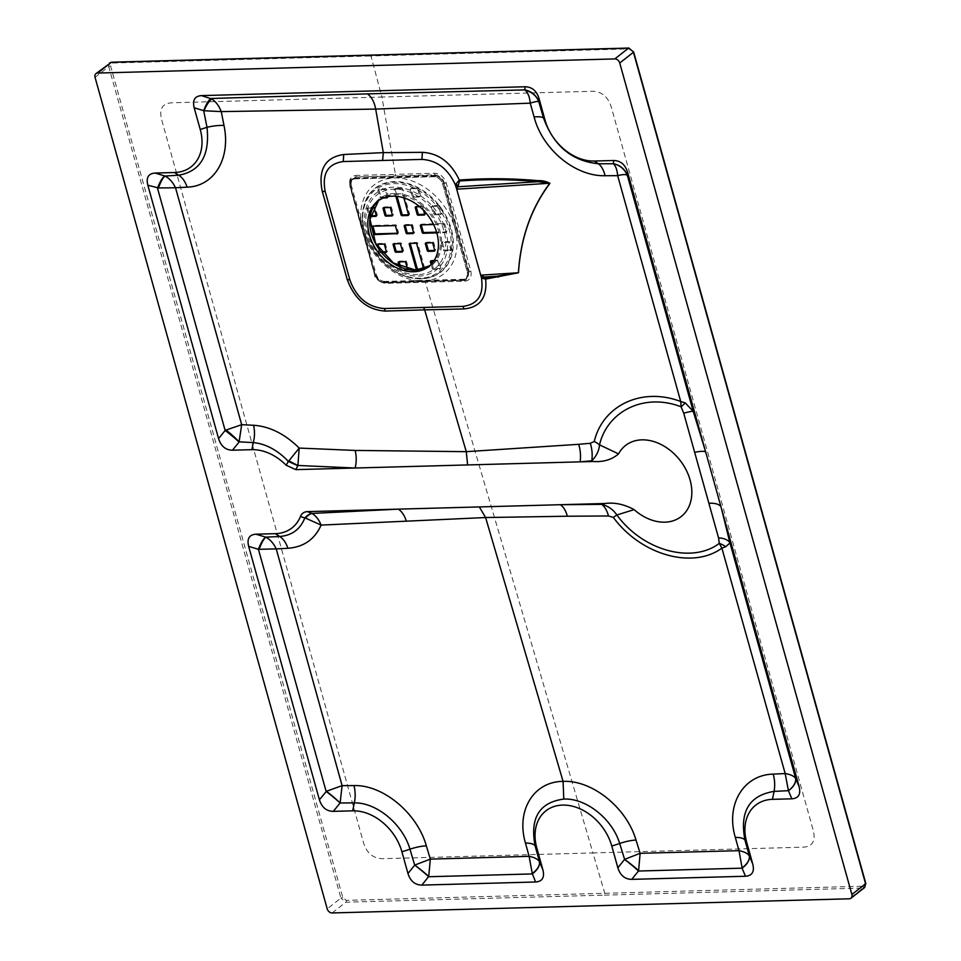<?xml version="1.0" encoding="UTF-8"?>
<svg xmlns="http://www.w3.org/2000/svg" width="961" height="961" viewBox="0 0 961 961"><rect width="100%" height="100%" fill="white"/><g stroke="black" fill="none" stroke-linecap="round" stroke-linejoin="round"><path stroke-width="0.72" stroke-dasharray="4.8 3.6" d="M433.591 224.538L442.949 224.273A0.925 0.685 51.9 0 1 443.934 225.09L445.808 231.817A0.925 0.685 51.9 0 1 445.291 232.67L436.811 232.91M417.735 189.425L419.609 196.14A0.925 0.685 51.9 0 1 419.092 197.005L413.098 197.161A0.925 0.685 51.9 0 1 412.113 196.344L410.239 189.629A0.925 0.685 51.9 0 1 410.755 188.764L416.75 188.596A0.925 0.685 51.9 0 1 417.735 189.425L418.696 188.668L420.57 195.383L419.609 196.14M407.56 269.272A0.925 0.685 51.9 0 1 407.032 270.113L401.037 270.281A0.925 0.685 51.9 0 1 400.052 269.452L399.175 266.329M433.819 176.716L355.126 178.866A8.289 6.198 -128.1 0 0 352.11 179.899A8.289 6.198 -128.1 0 0 350.489 186.602L375.114 274.798A8.289 6.198 -128.1 0 0 383.968 282.174L462.673 280.011A8.289 6.198 -128.1 0 0 465.677 278.978A8.289 6.198 -128.1 0 0 467.298 272.275L442.685 184.08A8.289 6.198 -128.1 0 0 433.819 176.716L434.792 175.959L356.087 178.109L355.126 178.866M381.841 252.611L379.883 252.659A0.925 0.685 51.9 0 1 378.898 251.842L377.373 246.4M372.916 207.996L367.45 208.141L368.411 207.396A0.925 0.685 -128.1 0 0 367.895 208.249L369.781 214.976A0.925 0.685 -128.1 0 0 370.405 215.708M369.793 216.549A0.925 0.685 51.9 0 1 368.808 215.72L369.781 214.976M367.895 208.249L366.934 209.005L368.808 215.72M366.934 209.005A0.925 0.685 51.9 0 1 367.45 208.141M432.018 263.41L433.243 267.819A0.925 0.685 -128.1 0 0 434.228 268.636L440.222 268.479A0.925 0.685 -128.1 0 0 440.739 267.614L439.778 268.371L437.904 261.656L438.865 260.899A0.925 0.685 -128.1 0 0 437.88 260.083L431.885 260.239A0.925 0.685 -128.1 0 0 431.345 260.984M439.778 268.371A0.925 0.685 51.9 0 1 439.261 269.236L440.222 268.479M434.228 268.636L433.267 269.392L439.261 269.236M433.267 269.392A0.925 0.685 51.9 0 1 432.282 268.575L433.243 267.819M431.117 264.395L432.282 268.575M437.88 260.083L433.891 260.911M436.919 260.827A0.925 0.685 51.9 0 1 437.904 261.656M424.678 214.315L425.098 214.303A0.925 0.685 -128.1 0 0 425.615 213.438L423.741 206.723A0.925 0.685 -128.1 0 0 422.756 205.906L419.657 206.723M421.795 206.663A0.925 0.685 51.9 0 1 422.78 207.48L423.741 206.723M423.585 210.351L422.78 207.48M387.403 197.137L387.824 197.125A0.925 0.685 -128.1 0 0 388.34 196.272L386.466 189.545A0.925 0.685 -128.1 0 0 385.481 188.728L379.487 188.897A0.925 0.685 -128.1 0 0 378.97 189.749L378.009 190.506L379.883 197.221L380.844 196.476A0.925 0.685 -128.1 0 0 381.829 197.293L385.817 197.185M378.009 190.506A0.925 0.685 51.9 0 1 378.526 189.653L379.487 188.897M385.481 188.728L384.52 189.485L378.526 189.653M384.52 189.485A0.925 0.685 51.9 0 1 385.505 190.302L386.466 189.545M387.319 196.801L385.505 190.302M381.829 197.293L380.868 198.05L383.463 197.978M380.868 198.05A0.925 0.685 51.9 0 1 379.883 197.221M431.909 206.387L437.916 206.219A0.925 0.685 51.9 0 1 438.889 207.035L440.775 213.762A0.925 0.685 51.9 0 1 440.258 214.615L434.264 214.784A0.925 0.685 51.9 0 1 433.279 213.967L431.393 207.24A0.925 0.685 51.9 0 1 431.909 206.387L432.87 205.63L438.877 205.462L437.916 206.219M445.303 250.136L444.342 250.893L450.337 250.737L451.298 249.98A0.925 0.685 -128.1 0 0 451.814 249.115L449.94 242.4A0.925 0.685 -128.1 0 0 448.955 241.583L442.961 241.74A0.925 0.685 -128.1 0 0 442.444 242.604L444.318 249.319A0.925 0.685 -128.1 0 0 445.303 250.136L451.298 249.98M444.342 250.893A0.925 0.685 51.9 0 1 443.357 250.076L444.318 249.319M442.444 242.604L441.483 243.361L443.357 250.076M441.483 243.361A0.925 0.685 51.9 0 1 442 242.496L442.961 241.74M448.955 241.583L447.994 242.328L442 242.496M447.994 242.328A0.925 0.685 51.9 0 1 448.979 243.157L449.94 242.4M451.814 249.115L450.853 249.872L448.979 243.157M450.853 249.872A0.925 0.685 51.9 0 1 450.337 250.737M423.669 268.816A0.925 0.685 51.9 0 1 423.152 269.669L424.113 268.912A0.925 0.685 -128.1 0 0 424.63 268.059L423.657 268.792M423.152 269.669L419.765 269.765M394.13 190.062A0.925 0.685 51.9 0 1 394.647 189.209L395.608 188.452A0.925 0.685 -128.1 0 0 395.091 189.317L394.13 190.062L395.86 196.26M394.647 189.209L400.641 189.041A0.925 0.685 51.9 0 1 401.626 189.858L402.587 189.113A0.925 0.685 -128.1 0 0 401.602 188.284L400.641 189.041M403.848 197.846L401.626 189.858M420.834 224.886L421.807 224.129L443.91 223.517L442.949 224.273M421.807 224.129A0.925 0.685 -128.1 0 0 421.266 224.874M445.291 232.67L446.264 231.925L436.606 232.19M446.264 231.925A0.925 0.685 -128.1 0 0 446.769 231.06L445.808 231.817M443.934 225.09L444.895 224.345L446.769 231.06M444.895 224.345A0.925 0.685 -128.1 0 0 443.91 223.517M397.494 233.259L397.914 233.247A0.925 0.685 -128.1 0 0 398.431 232.382L396.557 225.667A0.925 0.685 -128.1 0 0 395.572 224.838L373.457 225.451A0.925 0.685 -128.1 0 0 372.916 226.195M412.113 196.344L413.074 195.588L411.2 188.873L410.239 189.629M413.074 195.588A0.925 0.685 -128.1 0 0 414.059 196.404L413.098 197.161M419.092 197.005L420.065 196.248L414.059 196.404M420.065 196.248A0.925 0.685 -128.1 0 0 420.57 195.383M418.696 188.668A0.925 0.685 -128.1 0 0 417.711 187.851L416.75 188.596M410.755 188.764L411.716 188.008L417.711 187.851M411.716 188.008A0.925 0.685 -128.1 0 0 411.2 188.873M405.674 262.533L406.635 261.776L408.509 268.491L407.548 269.248M406.635 261.776A0.925 0.685 -128.1 0 0 405.65 260.96L404.689 261.716M398.695 261.873L399.656 261.128L405.65 260.96M399.656 261.128A0.925 0.685 -128.1 0 0 399.115 261.86M400.052 269.452L401.013 268.708L400.521 266.942M401.013 268.708A0.925 0.685 -128.1 0 0 401.998 269.524L401.037 270.281M407.032 270.113L407.993 269.356L401.998 269.524M407.993 269.356A0.925 0.685 -128.1 0 0 408.509 268.491M425.879 242.941L426.84 242.184L432.834 242.016L431.873 242.773M426.84 242.184A0.925 0.685 -128.1 0 0 426.3 242.929M435.189 250.425A0.925 0.685 -128.1 0 0 435.705 249.56L434.732 250.316M432.858 243.589L433.819 242.845L435.705 249.56M433.819 242.845A0.925 0.685 -128.1 0 0 432.834 242.016M402.527 251.314L402.959 251.301A0.925 0.685 -128.1 0 0 403.464 250.437L401.59 243.722A0.925 0.685 -128.1 0 0 400.605 242.905L394.611 243.061A0.925 0.685 -128.1 0 0 394.07 243.806M390.55 208.357L391.511 207.6L393.385 214.327L392.424 215.084M391.511 207.6A0.925 0.685 -128.1 0 0 390.526 206.783L389.565 207.54M383.571 207.708L384.532 206.951L390.526 206.783M384.532 206.951A0.925 0.685 -128.1 0 0 383.992 207.696M392.869 215.18A0.925 0.685 -128.1 0 0 393.385 214.327M350.489 186.602L351.45 185.845L376.075 274.041L375.114 274.798M351.45 185.845A8.289 6.198 51.9 0 1 353.083 179.142A8.289 6.198 51.9 0 1 356.087 178.109M434.792 175.959A8.289 6.198 51.9 0 1 443.646 183.335L442.685 184.08M467.298 272.275L468.271 271.519L443.646 183.335M468.271 271.519A8.289 6.198 51.9 0 1 466.638 278.222A8.289 6.198 51.9 0 1 463.634 279.267L462.673 280.011M383.968 282.174L384.929 281.417L463.634 279.267M384.929 281.417A8.289 6.198 51.9 0 1 376.075 274.041M377.541 244.262L378.502 243.505L384.496 243.337L383.535 244.094M378.502 243.505A0.925 0.685 -128.1 0 0 377.961 244.25M378.898 251.842L379.859 251.085L379.391 249.428M379.859 251.085A0.925 0.685 -128.1 0 0 380.844 251.902L379.883 252.659M386.839 251.746A0.925 0.685 -128.1 0 0 387.355 250.881L386.394 251.638M384.52 244.911L385.481 244.166L387.355 250.881M385.481 244.166A0.925 0.685 -128.1 0 0 384.496 243.337M376.328 215.636L376.76 215.624A0.925 0.685 -128.1 0 0 377.265 214.771L375.391 208.044A0.925 0.685 -128.1 0 0 374.406 207.228L368.411 207.396M440.739 267.614L438.865 260.899M422.756 205.906L416.762 206.074A0.925 0.685 -128.1 0 0 416.221 206.807M378.97 189.749L380.844 196.476M440.258 214.615L441.219 213.859L435.225 214.027L434.264 214.784M441.219 213.859A0.925 0.685 -128.1 0 0 441.736 213.006L440.775 213.762M438.889 207.035L439.862 206.279L441.736 213.006M439.862 206.279A0.925 0.685 -128.1 0 0 438.877 205.462M432.87 205.63A0.925 0.685 -128.1 0 0 432.366 206.483L431.393 207.24M433.279 213.967L434.24 213.21L432.366 206.483M434.24 213.21A0.925 0.685 -128.1 0 0 435.225 214.027M424.113 268.912L423.2 268.936M424.63 268.059L417.711 243.277A0.925 0.685 -128.1 0 0 416.726 242.46L410.731 242.628A0.925 0.685 -128.1 0 0 410.191 243.373M404.725 225.318L405.686 224.562L411.68 224.406L410.719 225.162M405.686 224.562A0.925 0.685 -128.1 0 0 405.146 225.306M414.023 232.802A0.925 0.685 -128.1 0 0 414.539 231.937L413.578 232.694M411.704 225.979L412.665 225.222L414.539 231.937M412.665 225.222A0.925 0.685 -128.1 0 0 411.68 224.406M408.569 214.759L408.99 214.747A0.925 0.685 -128.1 0 0 409.506 213.883L402.587 189.113M395.608 188.452L401.602 188.284M395.091 189.317L397.061 196.38M355.089 178.722L433.783 176.572C438.084 176.92 441.087 179.419 442.805 184.08L467.43 272.263C468.319 276.948 466.746 279.579 462.709 280.156L384.004 282.306C379.703 281.957 376.7 279.459 374.982 274.798L350.369 186.614C349.468 181.929 351.041 179.299 355.089 178.722L355.246 177.593L350.885 179.767L350.02 186.314L374.646 274.51C376.544 279.663 379.871 282.438 384.628 282.822L465.52 280.192L468.56 271.939L443.934 183.743C442.036 178.59 438.709 175.815 433.952 175.431L355.726 177.016L434.432 174.866C439.261 175.262 442.649 178.097 444.583 183.347L469.16 271.567L466.061 279.963L385.133 282.594C380.304 282.21 376.928 279.387 374.994 274.137L350.393 185.929L351.27 179.251L355.726 177.016A1.381 0.805 88.6 0 0 356.002 175.431C350.837 176.151 348.807 179.515 349.948 185.497L374.514 273.705C376.712 279.687 380.556 282.906 386.07 283.339L425.423 282.27L592.949 852.936L383.079 858.678C373.24 858.702 366.67 853.248 363.39 842.292L161.724 119.993C158.877 109.025 162.313 103.295 172.019 102.779L381.901 97.037L395.427 174.373L356.002 175.431M332.122 912.95L345.828 902.199L604.421 895.135L604.781 893.286L592.949 852.936L802.819 847.194C812.525 846.737 815.961 841.007 813.126 829.992L611.46 107.692C608.145 96.665 601.586 91.211 591.772 91.295L381.901 97.037L370.994 55.966L629.587 48.879L633.023 51.738L865.176 883.219L863.374 886.21L346.2 900.361L342.765 897.502L110.611 66.033L112.413 63.03L370.994 55.966L369.913 55.245M425.423 282.27L424.486 281.525L425.423 282.27L464.776 281.189C469.965 280.456 471.983 277.08 470.83 271.062L446.204 182.866C444.018 176.896 440.186 173.701 434.696 173.268L395.427 174.373L395.139 175.875M350.369 186.614L349.948 185.497M395.572 224.838L394.611 225.595M372.496 226.207L373.457 225.451M398.431 232.382L397.47 233.139M395.584 226.424L396.557 225.667M374.406 207.228L373.445 207.984M377.265 214.771L376.304 215.516M374.43 208.801L375.391 208.044M400.605 242.905L399.644 243.662M393.65 243.818L394.611 243.061M403.464 250.437L402.503 251.193M400.629 244.478L401.59 243.722M416.75 244.034L417.711 243.277M416.726 242.46L415.765 243.217M409.77 243.385L410.731 242.628M430.924 260.996L431.885 260.239M415.801 206.819L416.762 206.074M425.615 213.438L424.654 214.195M409.506 213.883L408.533 214.639M388.34 196.272L387.379 197.017M462.709 280.156L463.839 280.444A1.381 0.805 88.4 0 1 464.019 280.408L385.325 282.558A1.381 0.805 -91.5 0 1 386.07 283.339M95.055 77.361L108.749 66.621L340.903 898.103L327.208 908.854M604.421 895.135L863.014 888.06L849.32 898.799M374.982 274.798L374.514 273.705M384.628 282.822L385.133 282.594A1.381 0.805 -91.5 0 1 385.325 282.558C381.685 283.147 378.262 280.264 375.09 273.897L350.489 185.689C349.936 182.23 350.188 180.079 351.27 179.251L350.885 179.767C349.864 180.452 349.564 182.686 349.96 186.482L374.586 274.666C374.358 277.981 377.661 280.696 384.508 282.846L384.628 282.822M467.43 272.263L470.83 271.062M442.805 184.08L446.204 182.866M433.783 176.572L434.432 174.866A1.381 0.793 -91.8 0 0 434.696 173.268M423.272 280.936A56.483 42.236 -128.1 0 0 441.507 202.603A56.483 42.236 -128.1 0 0 361.901 204.777A56.483 42.236 -128.1 0 0 423.272 280.936M378.538 200.621A41.443 30.992 51.9 0 1 379.499 199.816A41.443 30.992 51.9 0 1 394.539 194.627A41.443 30.992 51.9 0 1 435.105 222.075A41.443 30.992 51.9 0 1 430.672 265.032A41.443 30.992 51.9 0 1 429.663 265.777L428.702 266.581M417.711 274.63A46.873 35.052 51.9 0 1 366.766 211.42A46.873 35.052 51.9 0 1 432.846 209.606A46.873 35.052 51.9 0 1 417.711 274.63M394.803 193.485A42.284 31.617 -128.1 0 0 371.15 232.994A42.284 31.617 -128.1 0 0 416.329 270.618A42.284 31.617 -128.1 0 0 439.982 231.108A42.284 31.617 -128.1 0 0 394.803 193.485M420.221 278.197A51.846 38.776 51.9 0 1 363.871 208.273A51.846 38.776 51.9 0 1 436.955 206.267A51.846 38.776 51.9 0 1 420.221 278.197M418.503 276.119A48.771 36.47 -128.1 0 0 434.252 208.465A48.771 36.47 -128.1 0 0 365.504 210.339A48.771 36.47 -128.1 0 0 418.503 276.119M421.014 278.702A52.867 39.533 -128.1 0 0 451.898 235.181A52.867 39.533 -128.1 0 0 404.869 183.419A52.867 39.533 -128.1 0 0 362.549 214.363A52.867 39.533 -128.1 0 0 412.509 278.041A52.867 39.533 -128.1 0 0 421.014 278.702M421.495 278.786A53.275 39.845 51.9 0 1 412.918 278.113A53.275 39.845 51.9 0 1 362.585 213.943A53.275 39.845 51.9 0 1 405.218 182.758A53.275 39.845 51.9 0 1 452.607 234.928A53.275 39.845 51.9 0 1 421.495 278.786M384.004 282.306L465.496 280.204M464.776 281.189A1.381 0.805 88.4 0 0 464.031 280.396M863.374 886.21A1.381 0.793 88.3 0 1 863.014 888.06L864.684 887.471M342.765 897.502L340.903 898.103L345.828 902.199A1.381 0.805 88.6 0 0 346.2 900.361M109.77 62.813L108.749 66.621L110.611 66.033M112.413 63.03A1.381 0.805 88.6 0 0 111.969 62.297M629.587 48.879A1.381 0.793 88.3 0 0 629.239 48.23M352.11 179.899L353.083 179.142M465.677 278.978L466.638 278.222M441.664 242.616L442.625 241.86M439.597 269.116L440.558 268.359M430.588 261.116L431.549 260.359M434.552 251.061L435.513 250.304M425.543 243.049L426.504 242.304M421.471 224.237L420.51 224.994M450.673 250.617L451.634 249.86M445.628 232.562L446.589 231.805M440.594 214.507L441.555 213.75M431.585 206.495L432.546 205.738M424.474 214.94L425.435 214.183M415.464 206.939L416.425 206.183M419.428 196.885L420.389 196.128M410.419 188.885L411.38 188.128M424.45 268.804L423.489 269.56M409.434 243.493L410.395 242.737M413.398 233.439L414.359 232.682M404.389 225.439L405.35 224.682M408.353 215.384L409.326 214.627M395.271 188.572L394.31 189.317M407.368 269.993L408.329 269.248M398.359 261.993L399.32 261.236M402.323 251.938L403.284 251.181M393.313 243.938L394.274 243.181M397.289 233.883L398.25 233.127M386.214 252.383L387.175 251.626M377.205 244.37L378.166 243.626M373.12 225.559L372.159 226.315M392.244 215.829L393.205 215.072M383.235 207.816L384.196 207.071M387.199 197.762L388.16 197.017M378.19 189.761L379.151 189.005M376.123 216.261L377.084 215.516M367.114 208.261L368.075 207.504M378.55 200.609L377.541 201.366M412.509 278.041L412.918 278.113C386.298 274.353 359.894 240.694 362.585 213.943L362.549 214.363C360.075 241.511 385.553 273.981 412.509 278.041M466.037 279.975L464.019 280.408"/><path stroke-width="1.44" d="M421.266 224.874A0.925 0.685 -128.1 0 0 421.29 224.982L420.329 225.739L422.203 232.466L423.164 231.709A0.925 0.685 -128.1 0 0 424.149 232.526L423.188 233.283A0.925 0.685 51.9 0 1 422.203 232.466M420.329 225.739A0.925 0.685 51.9 0 1 420.834 224.886L433.591 224.538M436.811 232.91L423.188 233.283M374.838 234.604A0.925 0.685 51.9 0 1 373.853 233.787L374.814 233.03A0.925 0.685 -128.1 0 0 375.799 233.847L374.838 234.604L397.482 233.583M373.853 233.787L371.979 227.06A0.925 0.685 51.9 0 1 372.496 226.207L394.611 225.595A0.925 0.685 51.9 0 1 395.584 226.424L397.47 233.139A0.925 0.685 51.9 0 1 396.953 234.004M399.175 266.329L398.178 262.737A0.925 0.685 51.9 0 1 398.695 261.873L404.689 261.716A0.925 0.685 51.9 0 1 405.674 262.533L407.548 269.248A0.925 0.685 51.9 0 1 407.56 269.272M434.228 251.169L428.222 251.338A0.925 0.685 51.9 0 1 427.237 250.521L425.363 243.794A0.925 0.685 51.9 0 1 425.879 242.941L431.873 242.773A0.925 0.685 51.9 0 1 432.858 243.589L434.732 250.316A0.925 0.685 51.9 0 1 434.228 251.169L434.744 250.761M396.953 251.47L395.992 252.214L401.986 252.058A0.925 0.685 51.9 0 0 402.503 251.193L400.629 244.478A0.925 0.685 51.9 0 0 399.644 243.662L393.65 243.818A0.925 0.685 51.9 0 0 393.133 244.683L395.007 251.398L395.968 250.641A0.925 0.685 -128.1 0 0 396.953 251.47L402.527 251.314M395.992 252.214A0.925 0.685 51.9 0 1 395.007 251.398M384.929 215.288L383.055 208.561A0.925 0.685 51.9 0 1 383.571 207.708L389.565 207.54A0.925 0.685 51.9 0 1 390.55 208.357L392.424 215.084A0.925 0.685 51.9 0 1 391.908 215.937L385.914 216.105A0.925 0.685 51.9 0 1 384.929 215.288L385.89 214.531L384.016 207.816L383.055 208.561M377.373 246.4L377.024 245.127A0.925 0.685 51.9 0 1 377.541 244.262L383.535 244.094A0.925 0.685 51.9 0 1 384.52 244.911L386.394 251.638A0.925 0.685 51.9 0 1 385.878 252.491L381.841 252.611M370.273 216.537L375.799 216.381A0.925 0.685 51.9 0 0 376.304 215.516L374.43 208.801A0.925 0.685 51.9 0 0 373.445 207.984L372.916 207.996M431.345 260.984A0.925 0.685 -128.1 0 0 431.369 261.104L430.408 261.86L431.117 264.395M430.408 261.86A0.925 0.685 51.9 0 1 430.924 260.996L433.891 260.911M416.221 206.807A0.925 0.685 -128.1 0 0 416.245 206.927L415.284 207.684L417.158 214.399L418.119 213.642A0.925 0.685 -128.1 0 0 419.104 214.471L424.678 214.315M415.284 207.684A0.925 0.685 51.9 0 1 415.801 206.819L419.657 206.723M419.104 214.471L418.143 215.228L424.137 215.06A0.925 0.685 51.9 0 0 424.654 214.195L423.585 210.351M418.143 215.228A0.925 0.685 51.9 0 1 417.158 214.399M383.463 197.978L386.863 197.882A0.925 0.685 51.9 0 0 387.379 197.017L387.319 196.801M423.657 268.792L416.75 244.034A0.925 0.685 51.9 0 0 415.765 243.217L409.77 243.385A0.925 0.685 51.9 0 0 409.254 244.238L416.173 269.02L417.134 268.263A0.925 0.685 -128.1 0 0 418.119 269.08L417.158 269.837A0.925 0.685 51.9 0 1 416.173 269.02M419.765 269.765L417.158 269.837M413.062 233.559L407.068 233.715A0.925 0.685 51.9 0 1 406.083 232.898L404.209 226.183A0.925 0.685 51.9 0 1 404.725 225.318L410.719 225.162A0.925 0.685 51.9 0 1 411.704 225.979L413.578 232.694A0.925 0.685 51.9 0 1 413.062 233.559L413.59 233.139M395.86 196.26L401.049 214.844L402.01 214.087A0.925 0.685 -128.1 0 0 402.995 214.904L408.569 214.759M402.995 214.904L402.022 215.66L408.029 215.504A0.925 0.685 51.9 0 0 408.533 214.639L403.848 197.846M402.022 215.66A0.925 0.685 51.9 0 1 401.049 214.844M421.29 224.982L423.164 231.709M436.606 232.19L424.149 232.526M372.916 226.195A0.925 0.685 -128.1 0 0 372.94 226.303L371.979 227.06M374.814 233.03L372.94 226.303M375.799 233.847L397.494 233.259M399.115 261.86A0.925 0.685 -128.1 0 0 399.139 261.981L398.178 262.737M400.521 266.942L399.139 261.981M426.3 242.929A0.925 0.685 -128.1 0 0 426.324 243.049L425.363 243.794M427.237 250.521L428.21 249.764L426.324 243.049M428.21 249.764A0.925 0.685 -128.1 0 0 429.195 250.581L428.222 251.338M434.768 250.425L429.195 250.581M394.07 243.806A0.925 0.685 -128.1 0 0 394.094 243.926L395.968 250.641M385.89 214.531A0.925 0.685 -128.1 0 0 386.875 215.348L385.914 216.105M392.448 215.192L386.875 215.348M377.961 244.25A0.925 0.685 -128.1 0 0 377.985 244.37L377.024 245.127M379.391 249.428L377.985 244.37M386.418 251.758L381.265 251.89M370.405 215.708A0.925 0.685 -128.1 0 0 370.754 215.793L376.328 215.636M431.369 261.104L432.018 263.41M416.245 206.927L418.119 213.642M385.817 197.185L387.403 197.137M423.2 268.936L418.119 269.08M410.191 243.373A0.925 0.685 -128.1 0 0 410.215 243.481L417.134 268.263M405.146 225.306A0.925 0.685 -128.1 0 0 405.17 225.427L404.209 226.183M406.083 232.898L407.044 232.142L405.17 225.427M407.044 232.142A0.925 0.685 -128.1 0 0 408.029 232.97L407.068 233.715M413.602 232.814L408.029 232.97M397.061 196.38L402.01 214.087M638.597 870.618L638.476 871.026A18.415 1.646 38.8 0 0 624.554 859.446L624.614 859.362A18.415 1.754 -142.2 0 1 638.597 870.618L640.134 853.308L624.614 859.362L619.689 843.506C612.313 818.82 585.874 797.894 563.795 799.084C539.385 802.351 529.811 817.931 535.109 845.812L539.469 861.693C537.872 859.146 534.412 857.356 529.115 856.335L532.262 873.525A18.415 10.427 157.4 0 0 539.469 861.693L539.505 861.765A18.415 10.703 -22.8 0 1 532.226 873.933L428.63 876.732A18.415 1.646 38.8 0 0 414.708 865.152L409.963 849.2C402.719 824.13 376.52 802.387 354.321 802.879L340.062 803A18.415 1.646 38.8 0 0 326.139 791.408L258.413 549.308L276.227 548.899L342.104 785.654L353.948 785.581C382.946 784.632 417.194 813.09 426.348 845.86L430.324 859.122L529.115 856.335L525.463 843.061C515.889 810.652 533.619 781.449 563.074 781.401C592.036 779.851 626.584 807.576 636.002 840.046L640.134 853.308L738.997 850.677L735.321 837.415C725.519 804.717 743.382 774.77 773.197 774.122L785.173 773.545L788.416 790.675A18.415 10.775 156.3 0 0 795.648 778.434L799.12 786.651L627.533 172.091L627.317 175.286L693.217 411.332A18.415 1.381 -17.4 0 0 683.727 413.194L681.109 406.803C644.194 392.532 607.448 411.128 599.52 444.847L618.56 453.88C611.905 459.622 603.508 462.169 593.369 461.496L295.82 469.641L286.138 465.232L288.372 461.4C277.525 450.108 265.849 443.838 253.308 442.577L239.205 441.868A18.415 2.15 40.7 0 0 226.075 430.035L225.15 430.444L157.496 188.14A18.415 5.201 106.8 0 1 164.787 175.971L164.992 176.031A18.415 4.493 -74 0 0 158.469 187.96L147.826 185.221L218.579 438.624L225.15 430.444A18.415 1.646 38.8 0 1 239.073 442.036L232.49 450.204L251.866 449.676A46.056 34.44 51.9 0 1 286.138 465.232M428.714 876.444L430.324 859.122L414.756 865.092A18.415 1.73 -141.9 0 1 428.714 876.444L421.891 885.105C415.02 884.985 410.371 881.117 407.969 873.513L401.914 851.806A46.056 34.44 -128.1 0 0 352.711 810.832L333.323 811.36C326.452 811.24 321.815 807.372 319.412 799.768L248.659 546.365L258.413 549.308A18.415 5.201 106.8 0 1 265.704 537.139L279.687 536.49C291.904 535.493 300.276 529.331 304.793 517.991L300.445 516.489C301.73 513.39 304.108 511.781 307.544 511.624L605.094 503.492C614.584 502.255 624.266 504.297 634.128 509.63A45.131 33.743 -128.1 0 0 687.211 509.81A45.131 33.743 -128.1 0 0 670.742 450.817A45.131 33.743 -128.1 0 0 618.56 453.88M187.083 187.155A22.559 14.235 86.6 0 0 178.662 175.214C200.501 171.322 209.954 155.346 206.999 127.308L203.696 110.647A18.415 5.201 106.8 0 1 210.976 98.49L367.414 93.878C371.547 96.749 374.31 101.818 375.691 109.086L383.319 152.631L422.372 152.343C438.612 153.195 450.937 162.433 459.334 180.067C485.341 178.121 511.504 178.314 537.836 180.656C542.304 180.452 546.328 181.353 549.92 183.359C531.133 208.477 520.658 238.28 518.484 272.768L485.617 279.098C487.419 297.321 480.212 307.268 464.019 308.925L424.654 309.874L466.277 451.67L578.654 444.318L590.294 443.285L594.258 441.495C602.631 405.686 641.648 386.61 680.712 401.506L617.659 175.659L605.058 175.731C575.531 176.536 542.497 149.736 534.112 116.978L530.244 103.151L375.691 109.086L221.27 111.608L223.985 125.459C230.976 158.205 214.363 186.41 187.083 187.155L175.527 187.755L241.679 424.69L253.56 425.267C269.741 426.396 284.949 434 299.183 448.078L355.15 450.433L466.277 451.67L467.611 464.932M485.149 278.089A4.601 2.631 80.7 0 1 485.617 279.098L481.485 278.113C483.924 295.027 477.761 304.457 462.998 306.379L423.645 307.46L424.654 309.874L385.445 311.076C367.354 309.947 354.609 299.412 347.209 279.483L322.211 191.203C318.007 169.508 325.19 157.28 343.738 154.493L383.319 152.631L382.598 160.475L421.951 159.406C436.895 160.319 448.018 168.776 455.31 184.776L459.334 180.067A4.601 2.402 -94.5 0 1 459.526 181.004L457.892 186.782L456.715 189.185L456.391 188.08L481.389 277.597L481.713 275.098L485.149 278.089L518.411 272.756C520.586 238.22 531.037 208.381 549.776 183.251L537.92 181.677C511.624 179.287 485.497 179.058 459.526 181.004M367.426 93.878L524.838 89.902L525.054 86.766L201.462 95.607L211.852 98.995C215.829 101.638 218.976 105.842 221.27 111.608L203.972 110.743A18.415 5.394 110.2 0 1 211.852 98.995M634.128 509.63L616.866 514.988C613.154 509.486 608.085 505.954 601.658 504.369L560.407 504.717A22.559 12.469 -90.6 0 1 567.35 516.225L485.605 517.535L563.074 781.401L563.795 799.084M479.335 506.927L485.605 517.535L321.118 525.09C314.764 539.373 303.664 547.109 287.832 548.287L276.227 548.899C273.573 543.337 270.113 539.433 265.861 537.187A18.415 4.649 -73.8 0 0 259.182 549.163M795.648 778.434C793.99 776.056 790.495 774.422 785.173 773.545L721.891 548.142C692.821 569.465 641.299 555.302 613.334 517.402L608.481 515.973L567.35 516.225M631.761 879.363L745.484 876.252L742.084 868.167L638.476 871.026L631.761 879.363C624.89 879.243 620.253 875.375 617.851 867.783L611.785 846.064A46.056 34.44 -128.1 0 0 562.581 805.09A46.056 34.44 -128.1 0 0 536.827 848.107L542.893 869.825C544.743 877.441 542.304 881.501 535.613 881.994L532.262 873.525M421.891 885.105L535.613 881.994M614.812 58.921L97.626 73.06A4.601 3.448 -128.1 0 0 95.956 73.637A4.601 3.448 -128.1 0 0 95.055 77.361L327.208 908.854A4.601 3.448 -128.1 0 0 332.122 912.95L849.32 898.799A4.601 3.448 -128.1 0 0 850.99 898.223A4.601 3.448 -128.1 0 0 851.89 894.499L619.737 63.018A4.601 3.448 -128.1 0 0 614.812 58.921L628.518 48.17L111.32 62.321L97.626 73.06M232.49 450.204C225.619 450.084 220.982 446.216 218.579 438.624M147.826 185.221C145.976 177.605 148.402 173.545 155.105 173.052L164.787 175.971M203.696 110.647L194.17 107.776L200.236 129.495A46.056 34.44 51.9 0 1 174.482 172.524L155.105 173.052M194.17 107.776C192.332 100.172 194.759 96.112 201.462 95.607M525.054 86.766C531.926 86.886 536.562 90.754 538.965 98.346L545.031 120.065A46.056 34.44 -128.1 0 0 594.234 161.04L613.623 160.511C620.494 160.631 625.13 164.499 627.533 172.091M799.12 786.651C800.969 794.266 798.543 798.327 791.84 798.819L788.416 790.675L774.073 791.396C749.22 795.468 739.514 811.685 744.943 840.034L746.709 842.365A46.056 34.44 51.9 0 1 772.452 799.348L791.84 798.819M735.321 837.415A22.559 7.652 164.5 0 1 744.943 840.034L749.34 855.939C747.742 853.428 744.294 851.674 738.997 850.677L742.108 867.867A18.415 10.511 157.3 0 0 749.34 855.939L752.763 864.083L746.709 842.365M752.763 864.083C754.613 871.699 752.187 875.759 745.484 876.252M248.659 546.365C246.809 538.749 249.235 534.7 255.938 534.196L265.704 537.139M300.445 516.489A46.056 34.44 51.9 0 1 275.326 533.667L255.938 534.196M392.568 196.176A41.443 30.992 -128.1 0 0 377.541 201.366A41.443 30.992 -128.1 0 0 378.742 253.103A41.443 30.992 -128.1 0 0 428.702 266.581A41.443 30.992 -128.1 0 0 433.135 223.613A41.443 30.992 -128.1 0 0 392.568 196.176M423.645 307.46L384.292 308.529C367.883 307.244 356.399 297.682 349.852 279.855L325.226 191.671C321.779 173.785 327.785 163.742 343.245 161.556L382.598 160.475M458.145 185.113A4.601 1.033 -175.7 0 0 455.31 184.776L456.391 188.08M613.334 517.402A22.559 1.057 142.6 0 1 616.866 514.988C643.125 551.037 692.34 563.939 719.284 543.361L718.552 537.908L683.727 413.194M455.778 186.074A4.601 1.441 -165.5 0 1 457.892 186.782L537.92 181.677A4.601 2.318 -85.9 0 0 537.836 180.656M549.92 183.359A4.601 2.715 29.4 0 0 549.776 183.251L456.715 189.185M518.484 272.768A4.601 1.97 -3.9 0 0 518.411 272.756L481.713 275.098M498.254 277.188A4.601 2.583 81.9 0 0 497.798 276.167L483.119 277.104A4.601 0.949 132.1 0 0 481.785 278.234M534.112 116.978A22.559 5.514 163.8 0 1 543.554 118.107C553.74 145.964 572.023 161.172 598.415 163.742L594.234 161.04M305.454 518.087L304.793 517.991A18.415 9.814 112.9 0 1 311.784 513.414L311.893 513.45A18.415 9.045 -68.3 0 0 305.454 518.087L321.118 525.09C318.884 519.565 315.821 515.685 311.893 513.45L398.25 509.15A22.559 13.718 -92.6 0 1 406.143 520.634M297.838 465.58A18.415 1.838 26.2 0 1 288.372 461.4L288.889 460.86A18.415 1.189 -151.4 0 0 297.91 465.448L295.82 469.641M749.364 855.999A18.415 10.703 -22.8 0 1 742.084 868.167L742.108 867.867M708.858 503.276A18.415 8.205 -14.5 0 1 720.978 506.771L729.964 542.977L795.72 778.566A18.415 10.703 -22.8 0 1 788.44 790.735M613.394 163.694A18.415 17.55 -176 0 1 627.317 175.286L627.113 175.13A18.415 17.562 12 0 0 613.382 163.766L613.623 160.511M525.427 90.418L524.838 89.902A18.415 17.55 -176 0 1 538.749 101.494L538.749 101.59A18.415 17.226 0.4 0 0 525.427 90.418C528.106 93.097 529.715 97.337 530.244 103.151C534.893 101.674 537.728 101.157 538.749 101.59L543.554 118.107L545.031 120.065M594.258 441.495A22.559 12.769 14.3 0 1 599.52 444.847C598.979 450.853 596.397 456.175 591.772 460.787L580.084 461.857A22.559 12.709 -95.1 0 0 578.654 444.318M355.15 450.433A22.559 13.454 -87.9 0 1 355.138 468.019L297.91 465.448L299.183 448.078L288.889 460.86M253.56 425.267A22.559 13.538 -87 0 1 253.308 442.577L251.866 449.676M226.075 430.035L241.679 424.69L239.073 442.036M174.482 172.524L178.662 175.214L164.992 176.031C169.316 178.278 172.824 182.182 175.527 187.755L158.469 187.96M590.294 443.285A22.559 12.685 -95.3 0 1 591.772 460.787L593.369 461.496M223.985 125.459A22.559 7.027 -10.7 0 0 206.999 127.308L200.236 129.495M685.265 402.923A18.415 2.318 -37.1 0 1 681.109 406.803L680.712 401.506L685.265 402.923L693.217 411.332L705.674 451.97A18.415 3.544 -16.6 0 0 694.635 452.331M605.058 175.731A22.559 11.916 90.1 0 0 598.415 163.742L613.382 163.766C615.785 166.073 617.214 170.037 617.659 175.659C622.536 174.446 625.683 174.265 627.113 175.13M340.11 802.94L342.104 785.654L326.44 791.263A18.415 1.814 39.4 0 1 340.11 802.94M319.412 799.768L326.44 791.263M275.326 533.667L279.687 536.49A22.559 13.947 -92.9 0 1 287.832 548.287M718.552 537.908A18.415 10.103 -13.4 0 1 729.964 542.977L725.687 546.737L721.891 548.142L719.284 543.361A18.415 12.133 11.5 0 1 725.687 546.737M605.094 503.492L601.658 504.369A22.559 12.265 -90.4 0 1 608.481 515.973M394.094 243.926L393.133 244.683M410.215 243.481L409.254 244.238M307.544 511.624L311.784 513.414M422.372 152.343L421.951 159.406M851.89 894.499L865.597 883.76L633.443 52.266L619.737 63.018M343.245 161.556L343.738 154.493M325.226 191.671L322.211 191.203M464.019 308.925L462.998 306.379M349.852 279.855L347.209 279.483M384.292 308.529L385.445 311.076M378.55 200.609L369.973 219.264L375.631 243.373L393.361 263.014L415.849 270.137L429.675 265.777A41.443 30.992 51.9 0 1 415.645 270.221A41.443 30.992 51.9 0 1 375.451 243.517A41.443 30.992 51.9 0 1 378.538 200.621M850.99 898.223L864.696 887.471L865.441 883.219M111.969 62.297A1.381 0.805 88.6 0 0 111.32 62.321L95.956 73.637M864.696 887.471L865.801 883.411L633.647 51.93L628.518 48.17A1.381 0.793 88.3 0 1 628.842 48.05L633.263 51.75M370.994 55.966L369.913 55.245L370.994 55.966M629.239 48.23A1.381 0.793 88.3 0 0 628.842 48.05L111.644 62.201L109.65 62.897M636.002 840.046A22.559 7.34 -17.3 0 0 619.689 843.506L611.785 846.064M525.463 843.061A22.559 7.844 164.6 0 1 535.109 845.812L536.827 848.107M539.505 861.765L542.893 869.825M617.851 867.783L624.554 859.446M773.197 774.122A22.559 12.973 -92.8 0 1 774.073 791.396L772.452 799.348M538.965 98.346L538.749 101.494M426.348 845.86A22.559 7.316 163.3 0 0 409.963 849.2L401.914 851.806M353.948 785.581A22.559 13.226 89.7 0 1 354.321 802.879L352.711 810.832M340.062 803L333.323 811.36M407.969 873.513L414.708 865.152"/></g></svg>

